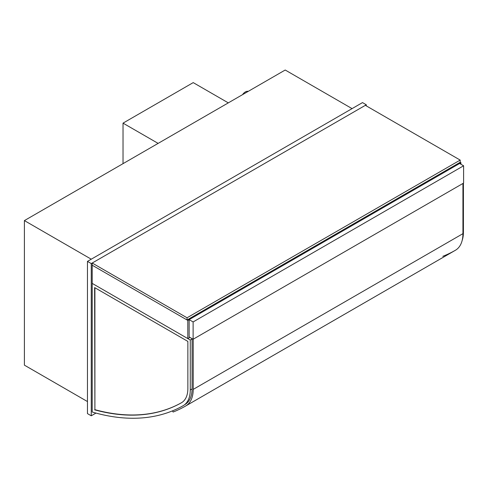 <?xml version="1.0" encoding="UTF-8"?>
<svg xmlns="http://www.w3.org/2000/svg" width="488" height="488" viewBox="0 0 488 488"><rect width="100%" height="100%" fill="white"/><g stroke="black" fill="none" stroke-linecap="round" stroke-linejoin="round"><path stroke-width="0.73" d="M242.53 94.66A6.704 3.873 -60 0 1 248.221 91.372M366.293 105.884L366.293 104.786L362.499 102.596L87.468 261.385L87.468 413.61L91.262 415.8L95.965 413.086M87.468 261.385L91.262 263.575L91.262 415.8M366.293 104.786L91.262 263.575M352.068 108.623L285.206 70.022L24.4 220.594L91.262 259.195M87.468 401.563L24.4 365.152L24.4 220.594M463.6 165.786L459.617 163.486L189.137 319.646L189.137 336.952L193.12 339.251L463.6 183.085L463.6 165.786L193.12 321.946L193.12 339.251M189.137 319.646L193.12 321.946M228.305 102.87L193.211 82.612L123.031 123.135L158.124 143.393M123.031 163.651L123.031 123.135M442.823 256.31A277.367 160.137 -120 0 0 455.432 250.246A277.367 160.137 -120 0 0 455.438 250.246A36.216 20.911 -120 0 0 462.935 233.667L462.935 183.47M193.211 339.197L193.211 389.394A36.216 20.911 60 0 1 185.714 405.967L455.438 250.246L185.714 405.973A277.367 160.137 60 0 1 173.1 412.037L172.502 410.865M184.909 404.576A34.605 19.977 -120 0 0 192.077 388.735L192.077 338.648M460.946 164.255L460.946 162.718L460.184 162.278L460.184 160.088L365.347 105.335L92.208 263.032L187.05 317.786L460.184 160.088M189.893 337.385L187.807 338.593L187.807 320.415L460.946 162.718M187.807 338.593L92.208 283.4L92.208 265.222L187.807 320.415M463.411 183.195L463.411 232.294A34.337 19.825 60 0 1 462.154 240.468M94.904 287.743L94.904 409.676A273.42 157.862 -120 0 0 181.609 402.661M94.623 409.835A273.42 157.862 -120 0 0 181.463 402.752A30.927 17.855 -120 0 0 187.862 388.594L187.862 341.411L94.623 287.578L94.904 409.676M190.271 340.014L190.271 389.985A34.337 19.825 60 0 1 183.165 405.705A276.83 159.826 60 0 1 92.208 412.025L92.208 283.4L190.271 340.014L192.077 338.977M92.208 263.032L92.208 265.222L187.05 319.975L460.184 162.278M187.05 319.975L187.05 317.786M193.211 389.394L462.935 233.667M463.411 232.294L462.935 232.569M190.271 389.985L192.077 388.948"/></g></svg>
